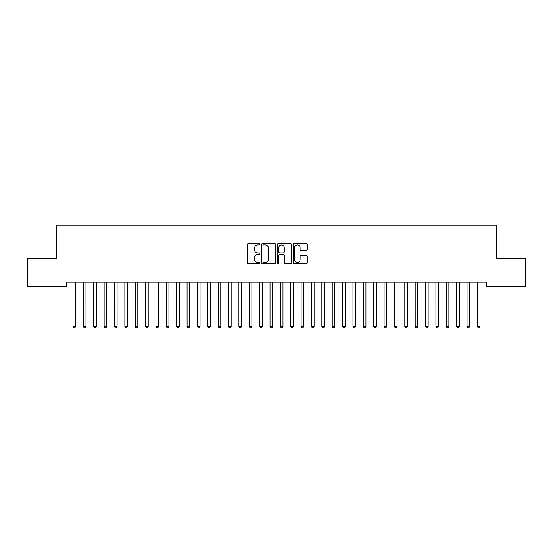 <?xml version="1.0" encoding="UTF-8"?>
<svg xmlns="http://www.w3.org/2000/svg" width="553" height="553" viewBox="0 0 553 553"><rect width="100%" height="100%" fill="white"/><g stroke="black" fill="none" stroke-linecap="round" stroke-linejoin="round"><path stroke-width="0.83" d="M259.91 244.212A0.712 0.712 0 0 0 259.198 243.5L248.387 243.5A1.016 1.016 0 0 0 247.364 244.516L247.364 262.841A1.016 1.016 0 0 0 248.387 263.857L259.198 263.857A0.712 0.712 0 0 0 259.91 263.145A0.712 0.712 0 0 0 259.198 262.433L257.802 262.433A3.256 3.256 0 0 1 254.539 259.177L254.539 257.65A3.256 3.256 0 0 1 257.802 254.394L259.198 254.394A0.712 0.712 0 0 0 259.91 253.675A0.712 0.712 0 0 0 259.198 252.963L257.802 252.963A3.256 3.256 0 0 1 254.539 249.707L254.539 248.179A3.256 3.256 0 0 1 257.802 244.924L259.198 244.924A0.712 0.712 0 0 0 259.91 244.212M306.244 250.675A1.016 1.016 0 0 0 307.261 249.659L307.261 244.516A1.016 1.016 0 0 0 306.244 243.5L294.237 243.5A1.016 1.016 0 0 0 293.214 244.516L293.214 262.841A1.016 1.016 0 0 0 294.237 263.857L306.244 263.857A1.016 1.016 0 0 0 307.261 262.841L307.261 256.627A1.016 1.016 0 0 0 306.244 255.61L301.102 255.61A1.016 1.016 0 0 0 300.085 256.627L300.085 259.71A2.724 2.724 0 0 1 297.362 262.433A2.724 2.724 0 0 1 294.638 259.71L294.638 247.647A2.724 2.724 0 0 1 297.362 244.924A2.724 2.724 0 0 1 300.085 247.647L300.085 249.659A1.016 1.016 0 0 0 301.102 250.675L306.244 250.675M486.26 282.189L66.74 282.189L66.74 286.336L27.65 286.336L27.65 258.341L56.371 258.341L56.371 225.161L496.629 225.161L496.629 258.341L525.35 258.341L525.35 286.336L486.26 286.336L486.26 282.189M275.608 244.516A1.016 1.016 0 0 0 274.592 243.5L262.585 243.5A1.016 1.016 0 0 0 261.562 244.516L261.562 262.841A1.016 1.016 0 0 0 262.585 263.857L274.592 263.857A1.016 1.016 0 0 0 275.608 262.841L275.608 244.516M278.408 243.5L290.415 243.5A1.016 1.016 0 0 1 291.438 244.516L291.438 262.841A1.016 1.016 0 0 1 290.415 263.857L285.279 263.857A1.016 1.016 0 0 1 284.263 262.841L284.263 255.41A1.016 1.016 0 0 0 283.24 254.394L279.832 254.394A1.016 1.016 0 0 0 278.816 255.41L278.816 263.145A0.712 0.712 0 0 1 278.104 263.857A0.712 0.712 0 0 1 277.392 263.145L277.392 244.516A1.016 1.016 0 0 1 278.408 243.5M263.705 244.924A0.712 0.712 0 0 0 262.986 245.636L262.986 261.721A0.712 0.712 0 0 0 263.705 262.433L265.177 262.433A3.256 3.256 0 0 0 268.433 259.177L268.433 248.179A3.256 3.256 0 0 0 265.177 244.924L263.705 244.924M284.263 247.696A2.724 2.724 0 0 0 281.539 244.979A2.724 2.724 0 0 0 278.816 247.696L278.816 251.947A1.016 1.016 0 0 0 279.832 252.963L283.24 252.963A1.016 1.016 0 0 0 284.263 251.947L284.263 247.696M75.74 282.189L75.678 282.348A1.037 1.037 179.6 0 0 75.609 282.728L75.609 326.491L73.017 326.491L73.017 282.728A1.037 1.037 179.6 0 0 72.941 282.348A1.037 1.037 -179.6 0 1 73.01 282.735M75.609 326.491L74.828 327.839L73.791 327.839L73.017 326.491M85.971 282.728A1.037 1.037 -179.6 0 1 86.047 282.348A1.037 1.037 179.6 0 0 85.971 282.728L85.978 326.491L83.385 326.491L83.379 282.728A1.037 1.037 179.6 0 0 83.309 282.348A1.037 1.037 -179.6 0 1 83.379 282.735M96.34 282.728A1.037 1.037 -179.6 0 1 96.416 282.348A1.037 1.037 179.6 0 0 96.34 282.728L96.346 326.491L93.754 326.491L93.747 282.728A1.037 1.037 179.6 0 0 93.678 282.348A1.037 1.037 -179.6 0 1 93.747 282.735M85.978 326.491L85.197 327.839L84.16 327.839L83.385 326.491M96.346 326.491L95.565 327.839L94.528 327.839L93.754 326.491M106.708 282.728A1.037 1.037 -179.6 0 1 106.784 282.348A1.037 1.037 179.6 0 0 106.708 282.728L106.715 326.491L104.123 326.491L104.116 282.728A1.037 1.037 179.6 0 0 104.047 282.348A1.037 1.037 -179.6 0 1 104.116 282.735M117.077 282.728A1.037 1.037 -179.6 0 1 117.153 282.348A1.037 1.037 179.6 0 0 117.077 282.728L117.084 326.491L114.492 326.491L114.485 282.728A1.037 1.037 179.6 0 0 114.416 282.348A1.037 1.037 -179.6 0 1 114.485 282.735M106.715 326.491L105.934 327.839L104.897 327.839L104.123 326.491M117.084 326.491L116.303 327.839L115.266 327.839L114.492 326.491M127.446 282.728A1.037 1.037 -179.6 0 1 127.522 282.348A1.037 1.037 179.6 0 0 127.446 282.728L127.453 326.491L124.86 326.491L124.854 282.728A1.037 1.037 179.6 0 0 124.784 282.348A1.037 1.037 -179.6 0 1 124.854 282.735M127.453 326.491L126.672 327.839L125.635 327.839L124.86 326.491M137.815 282.728A1.037 1.037 -179.6 0 1 137.891 282.348A1.037 1.037 179.6 0 0 137.815 282.728L137.821 326.491L135.229 326.491L135.222 282.728A1.037 1.037 179.6 0 0 135.153 282.348A1.037 1.037 -179.6 0 1 135.222 282.735M137.821 326.491L137.04 327.839L136.003 327.839L135.229 326.491M148.183 282.728A1.037 1.037 -179.6 0 1 148.259 282.348A1.037 1.037 179.6 0 0 148.183 282.728L148.19 326.491L145.598 326.491L145.591 282.728A1.037 1.037 179.6 0 0 145.522 282.348A1.037 1.037 -179.6 0 1 145.591 282.735M158.552 282.728A1.037 1.037 -179.6 0 1 158.628 282.348A1.037 1.037 179.6 0 0 158.552 282.728L158.559 326.491L155.967 326.491L155.96 282.728A1.037 1.037 179.6 0 0 155.891 282.348A1.037 1.037 -179.6 0 1 155.96 282.735M168.921 282.728A1.037 1.037 -179.6 0 1 168.997 282.348A1.037 1.037 179.6 0 0 168.921 282.728L168.928 326.491L166.335 326.491L166.329 282.728A1.037 1.037 179.6 0 0 166.259 282.348A1.037 1.037 -179.6 0 1 166.329 282.735M179.29 282.728A1.037 1.037 -179.6 0 1 179.366 282.348A1.037 1.037 179.6 0 0 179.29 282.728L179.296 326.491L176.704 326.491L176.697 282.728A1.037 1.037 179.6 0 0 176.628 282.348A1.037 1.037 -179.6 0 1 176.697 282.735M189.658 282.728A1.037 1.037 -179.6 0 1 189.734 282.348A1.037 1.037 179.6 0 0 189.658 282.728L189.665 326.491L187.073 326.491L187.066 282.728A1.037 1.037 179.6 0 0 186.997 282.348A1.037 1.037 -179.6 0 1 187.066 282.735M200.027 282.728A1.037 1.037 -179.6 0 1 200.103 282.348A1.037 1.037 179.6 0 0 200.027 282.728L200.034 326.491L197.442 326.491L197.435 282.728A1.037 1.037 179.6 0 0 197.366 282.348A1.037 1.037 -179.6 0 1 197.435 282.735M210.396 282.728A1.037 1.037 -179.6 0 1 210.472 282.348A1.037 1.037 179.6 0 0 210.396 282.728L210.403 326.491L207.81 326.491L207.804 282.728A1.037 1.037 179.6 0 0 207.734 282.348A1.037 1.037 -179.6 0 1 207.804 282.735M220.765 282.728A1.037 1.037 -179.6 0 1 220.841 282.348A1.037 1.037 179.6 0 0 220.765 282.728L220.771 326.491L218.179 326.491L218.172 282.728A1.037 1.037 179.6 0 0 218.103 282.348A1.037 1.037 -179.6 0 1 218.172 282.735M231.133 282.728A1.037 1.037 -179.6 0 1 231.209 282.348A1.037 1.037 179.6 0 0 231.133 282.728L231.14 326.491L228.548 326.491L228.541 282.728A1.037 1.037 179.6 0 0 228.472 282.348A1.037 1.037 -179.6 0 1 228.541 282.735M148.19 326.491L147.409 327.839L146.372 327.839L145.598 326.491M158.559 326.491L157.778 327.839L156.741 327.839L155.967 326.491M168.928 326.491L168.147 327.839L167.11 327.839L166.335 326.491M179.296 326.491L178.515 327.839L177.478 327.839L176.704 326.491M189.665 326.491L188.884 327.839L187.847 327.839L187.073 326.491M200.034 326.491L199.253 327.839L198.216 327.839L197.442 326.491M210.403 326.491L209.622 327.839L208.585 327.839L207.81 326.491M220.771 326.491L219.99 327.839L218.953 327.839L218.179 326.491M231.14 326.491L230.359 327.839L229.322 327.839L228.548 326.491M241.502 282.728A1.037 1.037 -179.6 0 1 241.578 282.348A1.037 1.037 179.6 0 0 241.502 282.728L241.509 326.491L238.917 326.491L238.91 282.728A1.037 1.037 179.6 0 0 238.841 282.348A1.037 1.037 -179.6 0 1 238.91 282.735M241.509 326.491L240.728 327.839L239.691 327.839L238.917 326.491M251.871 282.728A1.037 1.037 -179.6 0 1 251.947 282.348A1.037 1.037 179.6 0 0 251.871 282.728L251.878 326.491L249.285 326.491L249.279 282.728A1.037 1.037 179.6 0 0 249.209 282.348A1.037 1.037 -179.6 0 1 249.279 282.735M251.878 326.491L251.097 327.839L250.06 327.839L249.285 326.491M262.24 282.728A1.037 1.037 -179.6 0 1 262.316 282.348A1.037 1.037 179.6 0 0 262.24 282.728L262.246 326.491L259.654 326.491L259.647 282.728A1.037 1.037 179.6 0 0 259.578 282.348A1.037 1.037 -179.6 0 1 259.647 282.735M262.246 326.491L261.465 327.839L260.428 327.839L259.654 326.491M272.608 282.728A1.037 1.037 -179.6 0 1 272.684 282.348A1.037 1.037 179.6 0 0 272.608 282.728L272.615 326.491L270.023 326.491L270.016 282.728A1.037 1.037 179.6 0 0 269.947 282.348A1.037 1.037 -179.6 0 1 270.016 282.735M272.615 326.491L271.834 327.839L270.797 327.839L270.023 326.491M282.977 282.728A1.037 1.037 -179.6 0 1 283.053 282.348A1.037 1.037 179.6 0 0 282.977 282.728L282.984 326.491L280.392 326.491L280.385 282.728A1.037 1.037 179.6 0 0 280.316 282.348A1.037 1.037 -179.6 0 1 280.385 282.735M282.984 326.491L282.203 327.839L281.166 327.839L280.392 326.491M293.346 282.728A1.037 1.037 -179.6 0 1 293.422 282.348A1.037 1.037 179.6 0 0 293.346 282.728L293.353 326.491L290.76 326.491L290.754 282.728A1.037 1.037 179.6 0 0 290.684 282.348A1.037 1.037 -179.6 0 1 290.754 282.735M293.353 326.491L292.572 327.839L291.535 327.839L290.76 326.491M303.715 282.728A1.037 1.037 -179.6 0 1 303.791 282.348A1.037 1.037 179.6 0 0 303.715 282.728L303.721 326.491L301.129 326.491L301.122 282.728A1.037 1.037 179.6 0 0 301.053 282.348A1.037 1.037 -179.6 0 1 301.122 282.735M303.721 326.491L302.94 327.839L301.903 327.839L301.129 326.491M314.083 282.728A1.037 1.037 -179.6 0 1 314.159 282.348A1.037 1.037 179.6 0 0 314.083 282.728L314.09 326.491L311.498 326.491L311.491 282.728A1.037 1.037 179.6 0 0 311.422 282.348A1.037 1.037 -179.6 0 1 311.491 282.735M314.09 326.491L313.309 327.839L312.272 327.839L311.498 326.491M324.452 282.728A1.037 1.037 -179.6 0 1 324.528 282.348A1.037 1.037 179.6 0 0 324.452 282.728L324.459 326.491L321.867 326.491L321.86 282.728A1.037 1.037 179.6 0 0 321.791 282.348A1.037 1.037 -179.6 0 1 321.86 282.735M324.459 326.491L323.678 327.839L322.641 327.839L321.867 326.491M334.821 282.728A1.037 1.037 -179.6 0 1 334.897 282.348A1.037 1.037 179.6 0 0 334.821 282.728L334.828 326.491L332.235 326.491L332.229 282.728A1.037 1.037 179.6 0 0 332.159 282.348A1.037 1.037 -179.6 0 1 332.229 282.735M334.828 326.491L334.047 327.839L333.01 327.839L332.235 326.491M345.19 282.728A1.037 1.037 -179.6 0 1 345.266 282.348A1.037 1.037 179.6 0 0 345.19 282.728L345.196 326.491L342.604 326.491L342.597 282.728A1.037 1.037 179.6 0 0 342.528 282.348A1.037 1.037 -179.6 0 1 342.597 282.735M345.196 326.491L344.415 327.839L343.378 327.839L342.604 326.491M355.558 282.728A1.037 1.037 -179.6 0 1 355.634 282.348A1.037 1.037 179.6 0 0 355.558 282.728L355.565 326.491L352.973 326.491L352.966 282.728A1.037 1.037 179.6 0 0 352.897 282.348A1.037 1.037 -179.6 0 1 352.966 282.735M355.565 326.491L354.784 327.839L353.747 327.839L352.973 326.491M365.927 282.728A1.037 1.037 -179.6 0 1 366.003 282.348A1.037 1.037 179.6 0 0 365.927 282.728L365.934 326.491L363.342 326.491L363.335 282.728A1.037 1.037 179.6 0 0 363.266 282.348A1.037 1.037 -179.6 0 1 363.335 282.735M365.934 326.491L365.153 327.839L364.116 327.839L363.342 326.491M376.296 282.728A1.037 1.037 -179.6 0 1 376.372 282.348A1.037 1.037 179.6 0 0 376.296 282.728L376.303 326.491L373.71 326.491L373.704 282.728A1.037 1.037 179.6 0 0 373.634 282.348A1.037 1.037 -179.6 0 1 373.704 282.735M376.303 326.491L375.522 327.839L374.485 327.839L373.71 326.491M386.665 282.728A1.037 1.037 -179.6 0 1 386.741 282.348A1.037 1.037 179.6 0 0 386.665 282.728L386.671 326.491L384.079 326.491L384.072 282.728A1.037 1.037 179.6 0 0 384.003 282.348A1.037 1.037 -179.6 0 1 384.072 282.735M386.671 326.491L385.89 327.839L384.853 327.839L384.079 326.491M397.033 282.728A1.037 1.037 -179.6 0 1 397.109 282.348A1.037 1.037 179.6 0 0 397.033 282.728L397.04 326.491L394.448 326.491L394.441 282.728A1.037 1.037 179.6 0 0 394.372 282.348A1.037 1.037 -179.6 0 1 394.441 282.735M397.04 326.491L396.259 327.839L395.222 327.839L394.448 326.491M407.402 282.728A1.037 1.037 -179.6 0 1 407.478 282.348A1.037 1.037 179.6 0 0 407.402 282.728L407.409 326.491L404.817 326.491L404.81 282.728A1.037 1.037 179.6 0 0 404.741 282.348A1.037 1.037 -179.6 0 1 404.81 282.735M407.409 326.491L406.628 327.839L405.591 327.839L404.817 326.491M417.771 282.728A1.037 1.037 -179.6 0 1 417.847 282.348A1.037 1.037 179.6 0 0 417.771 282.728L417.778 326.491L415.185 326.491L415.179 282.728A1.037 1.037 179.6 0 0 415.109 282.348A1.037 1.037 -179.6 0 1 415.179 282.735M417.778 326.491L416.997 327.839L415.96 327.839L415.185 326.491M428.14 282.728A1.037 1.037 -179.6 0 1 428.216 282.348A1.037 1.037 179.6 0 0 428.14 282.728L428.146 326.491L425.554 326.491L425.547 282.728A1.037 1.037 179.6 0 0 425.478 282.348A1.037 1.037 -179.6 0 1 425.547 282.735M428.146 326.491L427.365 327.839L426.328 327.839L425.554 326.491M438.508 282.728A1.037 1.037 -179.6 0 1 438.584 282.348A1.037 1.037 179.6 0 0 438.508 282.728L438.515 326.491L435.923 326.491L435.916 282.728A1.037 1.037 179.6 0 0 435.847 282.348A1.037 1.037 -179.6 0 1 435.916 282.735M438.515 326.491L437.734 327.839L436.697 327.839L435.923 326.491M448.877 282.728A1.037 1.037 -179.6 0 1 448.953 282.348A1.037 1.037 179.6 0 0 448.877 282.728L448.884 326.491L446.292 326.491L446.285 282.728A1.037 1.037 179.6 0 0 446.216 282.348A1.037 1.037 -179.6 0 1 446.285 282.735M448.884 326.491L448.103 327.839L447.066 327.839L446.292 326.491M459.246 282.728A1.037 1.037 -179.6 0 1 459.322 282.348A1.037 1.037 179.6 0 0 459.246 282.728L459.253 326.491L456.66 326.491L456.654 282.728A1.037 1.037 179.6 0 0 456.584 282.348A1.037 1.037 -179.6 0 1 456.654 282.735M459.253 326.491L458.472 327.839L457.435 327.839L456.66 326.491M469.615 282.728A1.037 1.037 -179.6 0 1 469.691 282.348A1.037 1.037 179.6 0 0 469.615 282.728L469.621 326.491L467.029 326.491L467.022 282.728A1.037 1.037 179.6 0 0 466.953 282.348A1.037 1.037 -179.6 0 1 467.022 282.735M469.621 326.491L468.84 327.839L467.803 327.839L467.029 326.491M479.983 282.728A1.037 1.037 -179.6 0 1 480.059 282.348A1.037 1.037 179.6 0 0 479.983 282.728L479.99 326.491L477.398 326.491L477.391 282.728A1.037 1.037 179.6 0 0 477.322 282.348A1.037 1.037 -179.6 0 1 477.391 282.735M479.99 326.491L479.209 327.839L478.172 327.839L477.398 326.491"/></g></svg>
